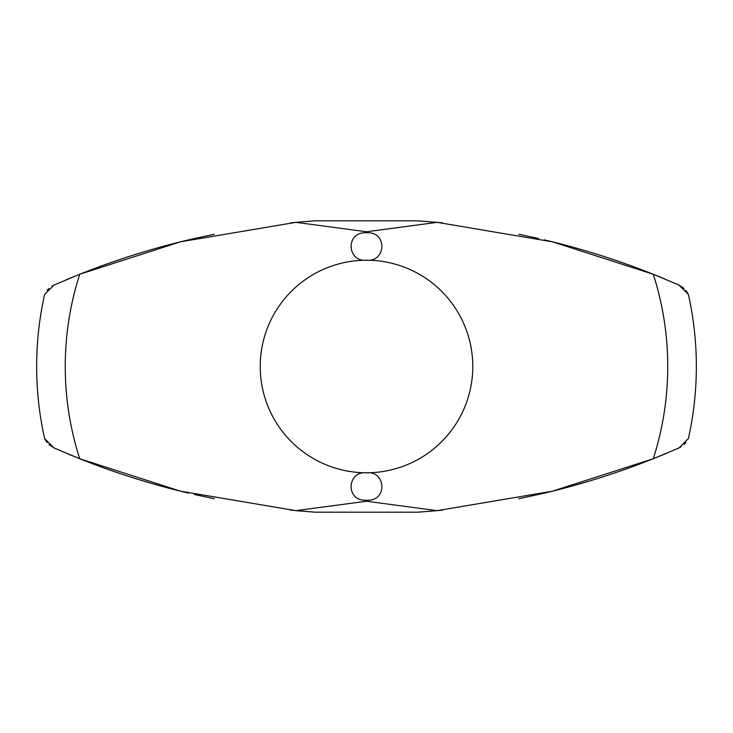 <?xml version="1.0" encoding="UTF-8"?>
<svg xmlns="http://www.w3.org/2000/svg" width="733" height="733" viewBox="0 0 733 733"><rect width="100%" height="100%" fill="white"/><g stroke="black" fill="none" stroke-linecap="round" stroke-linejoin="round"><path stroke-width="1.1" d="M47.077 442.613L44.621 438.581A329.85 329.85 0 0 1 44.621 294.419L53.967 285.082L55.442 284.441M44.621 438.581L53.967 447.918L79.723 458.748L180.547 491.192L295.875 510.654L366.5 501.244L437.125 510.663L417.801 512.184L315.19 512.184L295.875 510.654M677.732 284.514L653.277 274.261L552.453 241.808L437.125 222.346L366.5 231.756L295.875 222.337L180.501 241.817L79.723 274.252L53.967 285.082M54.169 448C50 445.792 50 445.792 54.169 448C50 445.792 50 445.792 54.169 448M55.122 448.422L48.873 444.546M79.338 458.592L68.361 454.103M188.628 493.153L187.3 492.833M186.677 492.686C150.265 483.963 114.669 472.675 79.888 458.812M518.707 498.761L544.362 493.153C581.379 484.385 617.562 472.968 652.901 458.885M214.293 498.761L194.538 494.528M667.653 452.829L653.662 458.592M681.076 446.855L680.407 447.231L681.076 446.855M437.125 510.654L552.499 491.183L653.277 458.739L677.732 448.486M661.679 455.33L667.635 452.838M677.118 448.752L678.685 448.065M80.089 274.115C115.429 260.032 151.612 248.615 188.628 239.847L214.293 234.239M518.836 234.267L538.471 238.482M65.347 280.162L79.338 274.408M51.915 286.145L52.584 285.769L51.915 286.145M71.312 277.67L65.365 280.162M55.882 284.239L54.315 284.926M544.362 239.847L545.434 240.103M546.442 240.342C582.689 249.028 618.13 260.27 652.755 274.05M653.662 274.408L664.639 278.897M678.831 285C683 287.208 683 287.208 678.831 285C683 287.208 683 287.208 678.831 285M54.315 448.074L55.882 448.761M290.314 510.122L315.19 512.184M417.801 512.184L421.915 511.9M437.106 510.654L442.686 510.122M366.5 232.654L368.278 232.746C387.638 233.048 385.65 262.222 366.5 260.215A106.285 106.285 0 0 1 472.785 366.5A106.285 106.285 0 0 1 366.5 472.785C385.65 470.778 387.638 499.952 368.278 500.254L364.722 500.254C345.362 499.952 347.35 470.778 366.5 472.785A106.285 106.285 0 0 1 260.215 366.5A106.285 106.285 0 0 1 366.5 260.215C347.35 262.222 345.362 233.048 364.722 232.746L366.5 232.654M685.923 290.396L688.379 294.428A329.85 329.85 0 0 1 688.379 438.572L679.033 447.909M688.379 294.428L679.033 285.091L684.127 288.454M295.875 222.346L315.19 220.816L417.81 220.816L437.125 222.346M442.686 222.878L417.81 220.816M315.19 220.816L311.076 221.1M295.885 222.346L290.305 222.878M678.685 284.935L677.118 284.248M71.312 455.33L68.297 454.075M47.077 290.387L48.873 288.454M661.679 277.67L664.703 278.925M685.923 442.604L684.127 444.546M79.723 458.748A301.245 301.245 0 0 1 79.723 274.252M653.277 274.261A301.245 301.245 0 0 1 653.277 458.739M368.278 500.254L364.722 500.254M368.278 232.746L364.722 232.746"/></g></svg>
